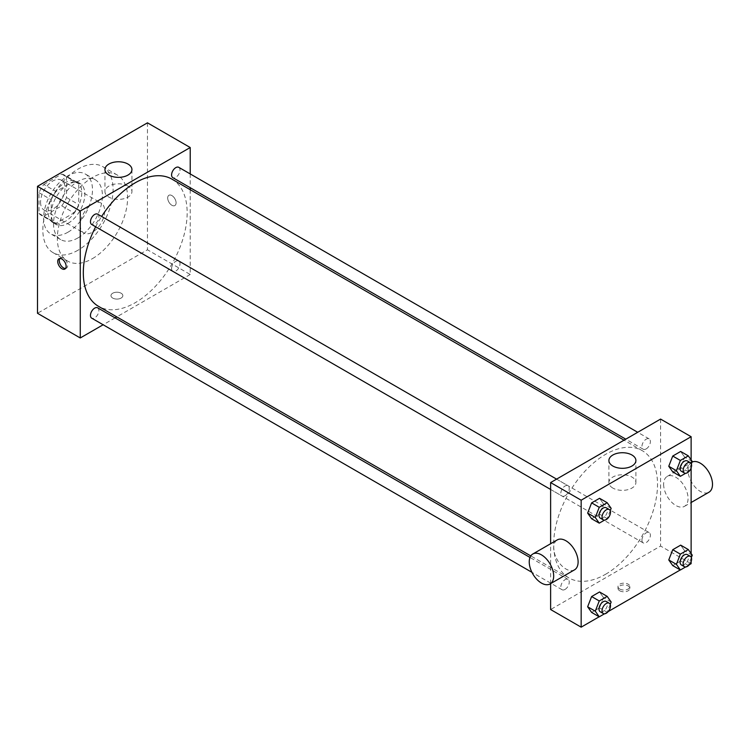 <?xml version="1.0" encoding="UTF-8"?>
<svg xmlns="http://www.w3.org/2000/svg" width="750" height="750" viewBox="0 0 750 750"><rect width="100%" height="100%" fill="white"/><g stroke="black" fill="none" stroke-linecap="round" stroke-linejoin="round"><path stroke-width="0.56" stroke-dasharray="3.75 2.81" d="M80.259 225.113A17.278 9.975 120 0 0 83.841 233.025A17.278 9.975 120 0 0 101.119 223.05A17.278 9.975 120 0 0 101.119 203.1A17.278 9.975 120 0 0 87.806 207.722A17.278 9.975 120 0 0 80.259 225.113M40.556 202.191A17.278 9.975 120 0 0 44.128 210.094A17.278 9.975 120 0 0 61.406 200.119A17.278 9.975 120 0 0 61.406 180.169A17.278 9.975 120 0 0 48.094 184.8A17.278 9.975 120 0 0 40.556 202.191M43.809 184.434L61.734 174.094A23.203 13.397 120 0 1 64.369 175.041A23.203 13.397 120 0 1 66.516 176.85L66.516 197.55A23.203 13.397 120 0 1 61.734 205.828L43.809 216.178A23.203 13.397 120 0 1 41.166 215.231A23.203 13.397 120 0 1 39.028 213.422L39.028 192.722A23.203 13.397 120 0 1 43.809 184.434L56.025 191.494L73.95 181.144L61.734 174.094M61.734 205.828L73.95 212.888L56.025 223.228L43.809 216.178M39.028 213.422L51.244 220.472L51.244 199.772L39.028 192.722M51.244 220.472A23.203 13.397 120 0 0 53.391 222.281A23.203 13.397 120 0 0 56.025 223.228M73.95 212.888A23.203 13.397 120 0 0 78.731 204.6L66.516 197.55M73.95 181.144A23.203 13.397 120 0 1 76.594 182.091A23.203 13.397 120 0 1 78.731 183.909L78.731 204.6M56.025 191.494A23.203 13.397 120 0 0 51.244 199.772M64.987 221.588A23.756 13.716 -60 0 1 53.109 222.759A23.756 13.716 -60 0 1 53.109 195.328A23.756 13.716 -60 0 1 76.866 181.613A23.756 13.716 -60 0 1 80.512 200.653A23.756 13.716 -60 0 1 64.987 221.588M68.044 223.35A23.756 13.716 120 0 0 83.559 202.416A23.756 13.716 120 0 0 79.922 183.375A23.756 13.716 120 0 0 61.612 189.741A23.756 13.716 120 0 0 51.244 213.647A23.756 13.716 120 0 0 56.166 224.522A23.756 13.716 120 0 0 68.044 223.35M78.731 183.909L66.516 176.85M68.044 232.162A34.556 19.95 -60 0 1 50.766 233.878A34.556 19.95 -60 0 1 50.766 193.978A34.556 19.95 -60 0 1 85.322 174.028A34.556 19.95 -60 0 1 90.619 201.713A34.556 19.95 -60 0 1 68.044 232.162M77.972 237.9A34.556 19.95 -60 0 1 60.694 239.606A34.556 19.95 -60 0 1 60.694 199.706A34.556 19.95 -60 0 1 95.25 179.756A34.556 19.95 -60 0 1 100.547 207.45A34.556 19.95 -60 0 1 77.972 237.9M77.972 250.238A49.678 28.678 -60 0 1 53.138 252.703A49.678 28.678 -60 0 1 53.128 195.347A49.678 28.678 -60 0 1 102.806 166.659A49.678 28.678 -60 0 1 110.419 206.466A49.678 28.678 -60 0 1 77.972 250.238M92.475 258.619A49.678 28.678 120 0 0 124.931 214.847A49.678 28.678 120 0 0 117.309 175.041A49.678 28.678 120 0 0 79.031 188.344A49.678 28.678 120 0 0 57.356 238.341A49.678 28.678 120 0 0 67.641 261.075A49.678 28.678 120 0 0 92.475 258.619M147.459 122.831L147.459 249.797L37.5 313.284M121.116 298.069A5.944 3.431 0 0 0 122.85 295.65A5.944 3.431 0 0 0 116.916 292.219A5.944 3.431 0 0 0 110.972 295.65A5.944 3.431 0 0 0 114.638 298.819A5.944 3.431 0 0 0 121.116 298.069A5.944 3.431 180 0 1 114.638 298.809A5.944 3.431 180 0 1 110.972 295.65A5.944 3.431 180 0 1 116.916 292.219A5.944 3.431 180 0 1 122.85 295.65A5.944 3.431 180 0 1 121.116 298.069M190.219 189.694L190.219 274.491L147.459 249.797M190.219 274.491L116.784 316.884M115.05 317.878L103.134 324.769M97.659 214.162A5.963 3.441 -60 0 1 98.569 218.944A5.963 3.441 -60 0 1 94.678 224.194A5.963 3.441 -60 0 1 91.697 224.494M97.659 307.838A5.963 3.441 -60 0 1 98.569 312.619A5.963 3.441 -60 0 1 94.678 317.869A5.963 3.441 -60 0 1 91.697 318.159M171.581 268.594A5.963 3.441 120 0 0 172.819 271.331A5.963 3.441 120 0 0 178.781 267.881A5.963 3.441 120 0 0 178.781 261A5.963 3.441 120 0 0 174.188 262.603A5.963 3.441 120 0 0 171.581 268.594M190.219 173.934L190.219 187.697M178.781 167.334A5.963 3.441 -60 0 1 179.691 172.106A5.963 3.441 -60 0 1 175.8 177.356A5.963 3.441 -60 0 1 172.819 177.656M171.956 179.156A73.434 42.394 -60 0 1 183.206 237.994A73.434 42.394 -60 0 1 135.234 302.7A73.434 42.394 -60 0 1 98.522 306.337M95.663 226.781A73.434 42.394 -60 0 1 101.625 216.459M171.891 195.572A5.944 3.431 -120 0 0 168.919 195.281A5.944 3.431 -120 0 0 168.919 202.144A5.944 3.431 -120 0 0 174.863 205.566A5.944 3.431 -120 0 0 175.772 200.812A5.944 3.431 -120 0 0 171.891 195.572A5.944 3.431 60 0 1 175.762 200.812A5.944 3.431 60 0 1 174.853 205.566A5.944 3.431 60 0 1 168.919 202.144A5.944 3.431 60 0 1 168.919 195.281A5.944 3.431 60 0 1 171.891 195.581M127.988 186.094A13.5 7.791 0 0 0 113.278 184.397A13.5 7.791 0 0 0 104.944 191.597A13.5 7.791 0 0 0 118.434 199.397A13.5 7.791 0 0 0 131.934 191.597A13.5 7.791 0 0 0 127.988 186.094M65.569 268.434A5.944 3.431 -120 0 0 66.441 268.163A5.944 3.431 -120 0 0 66.441 261.3A5.944 3.431 -120 0 0 60.506 257.878A5.944 3.431 -120 0 0 59.841 258.497M605.597 574.266A73.434 42.394 120 0 0 653.569 509.559A73.434 42.394 120 0 0 642.319 450.712A73.434 42.394 120 0 0 585.731 470.391A73.434 42.394 120 0 0 553.678 544.284A73.434 42.394 120 0 0 568.884 577.903A73.434 42.394 120 0 0 605.597 574.266M565.041 495.759A5.963 3.441 -60 0 1 562.059 496.05A5.963 3.441 -60 0 1 562.059 489.169A5.963 3.441 -60 0 1 568.022 485.728A5.963 3.441 -60 0 1 569.25 488.456A5.963 3.441 -60 0 1 565.041 495.759M641.944 540.159A5.963 3.441 120 0 0 643.181 542.888A5.963 3.441 120 0 0 649.144 539.447A5.963 3.441 120 0 0 649.144 532.566A5.963 3.441 120 0 0 644.55 534.159A5.963 3.441 120 0 0 641.944 540.159M565.041 589.425A5.963 3.441 120 0 0 568.931 584.175A5.963 3.441 120 0 0 568.022 579.403A5.963 3.441 120 0 0 563.428 580.997A5.963 3.441 120 0 0 560.822 586.997A5.963 3.441 120 0 0 562.059 589.725A5.963 3.441 120 0 0 565.041 589.425M646.163 448.922A5.963 3.441 120 0 0 650.053 443.672A5.963 3.441 120 0 0 649.144 438.891A5.963 3.441 120 0 0 644.55 440.484A5.963 3.441 120 0 0 641.944 446.484A5.963 3.441 120 0 0 643.181 449.213A5.963 3.441 120 0 0 646.163 448.922M660.581 419.081L660.581 546.047L550.622 609.534M550.622 583.631L550.622 543.731M691.125 563.681L660.581 546.047M689.363 564.694L680.278 569.944M608.241 611.531L599.156 616.781M619.725 590.794A5.944 3.431 0 0 0 626.203 591.534A5.944 3.431 0 0 0 629.869 588.375A5.944 3.431 0 0 0 623.925 584.944A5.944 3.431 0 0 0 617.991 588.375A5.944 3.431 0 0 0 619.725 590.794M684.637 457.106L680.672 451.462L684.637 457.106L680.672 467.334L672.741 471.909L680.672 467.334L684.637 457.106L692.278 461.512M603.516 597.609L599.55 591.966L603.516 597.609L599.55 607.837L591.619 612.422L599.55 607.837L603.516 597.609L611.156 602.025M691.125 459.872L691.125 467.981M691.125 553.547L691.125 561.656M684.637 550.781L680.672 545.138L684.637 550.781L680.672 561L672.741 565.584L680.672 561L684.637 550.781L692.278 555.188M603.516 503.944L599.55 498.3L603.516 503.944L599.55 514.172L591.619 518.747L599.55 514.172L603.516 503.944L611.156 508.35M663.628 484.331A17.278 9.975 -120 0 0 671.175 501.722A17.278 9.975 -120 0 0 684.487 506.344A17.278 9.975 -120 0 0 684.487 486.394A17.278 9.975 -120 0 0 667.209 476.419A17.278 9.975 -120 0 0 663.628 484.331M574.538 569.831A17.278 9.975 60 0 1 557.259 559.856A17.278 9.975 60 0 1 557.259 539.906M692.044 462.103A17.278 9.975 -120 0 0 691.641 462.309A17.278 9.975 -120 0 0 688.069 470.222A17.278 9.975 -120 0 0 695.606 487.613A17.278 9.975 -120 0 0 708.919 492.244M612.853 488.072A13.5 7.791 180 0 1 608.897 482.559A13.5 7.791 180 0 1 622.397 474.769A13.5 7.791 180 0 1 635.897 482.559A13.5 7.791 180 0 1 627.562 489.759A13.5 7.791 180 0 1 612.853 488.072M619.725 589.022A5.944 3.431 0 0 0 626.203 589.763A5.944 3.431 0 0 0 629.869 586.594A5.944 3.431 0 0 0 623.925 583.162A5.944 3.431 0 0 0 617.991 586.594A5.944 3.431 0 0 0 619.725 589.022M610.228 510.731L607.181 518.578L604.491 520.134M600.234 518.091A5.963 3.441 120 0 0 606.197 514.65A5.963 3.441 120 0 0 606.197 507.769M607.181 518.578L599.55 514.172M691.35 463.894L688.303 471.741L685.613 473.297M681.356 471.262A5.963 3.441 120 0 0 687.319 467.812A5.963 3.441 120 0 0 687.319 460.931M688.303 471.741L680.672 467.334M610.228 604.406L607.181 612.244L604.491 613.809M600.234 611.766A5.963 3.441 120 0 0 606.197 608.325A5.963 3.441 120 0 0 606.197 601.444M607.181 612.244L599.55 607.837M691.35 557.569L688.303 565.416L685.613 566.972M681.356 564.928A5.963 3.441 120 0 0 687.319 561.487A5.963 3.441 120 0 0 687.319 554.606M688.303 565.416L680.672 561M44.128 210.094L83.841 233.025M61.406 180.169L101.119 203.1M79.922 183.375L76.866 181.613M56.166 224.522L53.109 222.759M76.594 182.091L64.369 175.041M53.391 222.281L41.166 215.231M95.25 179.756L85.322 174.028M60.694 239.606L50.766 233.878M117.309 175.041L102.806 166.659M67.641 261.075L53.138 252.703M104.944 169.566L104.944 191.597M131.934 169.566L131.934 191.597M64.903 269.053L66.441 268.163M58.969 258.759L60.506 257.878M642.319 450.712L624.056 440.175M568.884 577.903L530.803 555.919M550.622 489.45L562.059 496.05M556.584 479.128L568.022 485.728M649.144 532.566L178.781 261M643.181 542.888L172.819 271.331M568.022 579.403L530.006 557.456M562.059 589.725L531.956 572.344M649.144 438.891L637.706 432.291M643.181 449.213L625.781 439.172M684.487 506.344L691.125 502.519M667.209 476.419L691.641 462.309M635.897 482.559L635.897 460.519M608.897 482.559L608.897 460.519M617.991 586.594L617.991 588.375M629.869 586.594L629.869 588.375"/><path stroke-width="1.12" d="M103.134 324.769L80.259 337.969L37.5 313.284L37.5 186.319L147.459 122.831L190.219 147.525L190.219 173.934M116.784 316.884L115.05 317.878M550.622 489.45L91.697 224.494A5.963 3.441 -60 0 1 91.697 217.603A5.963 3.441 -60 0 1 97.659 214.162L556.584 479.128M531.956 572.344L91.697 318.159A5.963 3.441 -60 0 1 91.697 311.278A5.963 3.441 -60 0 1 97.659 307.838L530.006 557.456M190.219 187.697L190.219 189.694M80.259 337.969L80.259 211.003L190.219 147.525M625.781 439.172L172.819 177.656A5.963 3.441 -60 0 1 172.819 170.775A5.963 3.441 -60 0 1 178.781 167.334L637.706 432.291M530.803 555.919L98.522 306.337A73.434 42.394 -60 0 1 95.663 226.781M101.625 216.459A73.434 42.394 -60 0 1 171.956 179.156L624.056 440.175M61.931 268.753A5.944 3.431 60 0 1 58.05 263.522A5.944 3.431 60 0 1 58.969 258.759A5.944 3.431 60 0 1 64.903 262.191A5.944 3.431 60 0 1 64.903 269.053A5.944 3.431 60 0 1 61.931 268.753M80.259 211.003L37.5 186.319M127.988 164.053A13.5 7.791 180 0 1 131.934 169.566A13.5 7.791 180 0 1 118.434 177.356A13.5 7.791 180 0 1 104.944 169.566A13.5 7.791 180 0 1 113.278 162.366A13.5 7.791 180 0 1 127.988 164.053M59.841 258.497A5.944 3.431 -120 0 0 63.478 267.872A5.944 3.431 -120 0 0 65.569 268.434M599.156 616.781L581.166 627.169L550.622 609.534L550.622 583.631M550.622 543.731L550.622 482.569L660.581 419.081L691.125 436.716L691.125 459.872M691.125 561.656L691.125 563.681L689.363 564.694M680.278 569.944L608.241 611.531M672.741 471.909L668.766 466.266L672.741 456.047L680.672 451.462L672.741 456.047L668.766 466.266L672.741 471.909L680.372 476.325L676.406 470.681L680.372 460.453L688.303 455.869L692.278 461.512L691.35 463.894M591.619 612.422L587.644 606.778L591.619 596.55L599.55 591.966L591.619 596.55L587.644 606.778L591.619 612.422L599.25 616.828L595.284 611.184L599.25 600.956L607.181 596.381L611.156 602.025L610.228 604.406M691.125 467.981L691.125 553.547M581.166 627.169L581.166 500.203L691.125 436.716M672.741 565.584L668.766 559.941L672.741 549.712L680.672 545.138L672.741 549.712L668.766 559.941L672.741 565.584L680.372 569.991L676.406 564.347L680.372 554.128L688.303 549.544L692.278 555.188L691.35 557.569M591.619 518.747L587.644 513.103L591.619 502.875L599.55 498.3L591.619 502.875L587.644 513.103L591.619 518.747L599.25 523.153L595.284 517.509L599.25 507.291L607.181 502.706L611.156 508.35L610.228 510.731M581.166 500.203L550.622 482.569M612.853 466.031A13.5 7.791 180 0 1 608.897 460.519A13.5 7.791 180 0 1 622.397 452.728A13.5 7.791 180 0 1 635.897 460.519A13.5 7.791 180 0 1 627.562 467.719A13.5 7.791 180 0 1 612.853 466.031M532.819 554.006L557.259 539.906A17.278 9.975 60 0 1 570.572 544.528A17.278 9.975 60 0 1 578.109 561.919A17.278 9.975 60 0 1 574.538 569.831L550.097 583.931A17.278 9.975 60 0 1 532.819 573.956A17.278 9.975 60 0 1 532.819 554.006A17.278 9.975 60 0 1 546.131 558.638A17.278 9.975 60 0 1 553.678 576.028A17.278 9.975 60 0 1 550.097 583.931M691.125 502.519L708.919 492.244A17.278 9.975 -120 0 0 709.116 472.631A17.278 9.975 -120 0 0 692.044 462.103M604.491 520.134L599.25 523.153M609.253 509.531L606.197 507.769A5.963 3.441 120 0 0 601.603 509.363A5.963 3.441 120 0 0 599.006 515.363A5.963 3.441 120 0 0 600.234 518.091L603.291 519.853A5.963 3.441 120 0 0 609.253 516.413A5.963 3.441 120 0 0 609.253 509.531A5.963 3.441 120 0 0 604.659 511.125A5.963 3.441 120 0 0 602.053 517.125A5.963 3.441 120 0 0 603.291 519.853M595.284 517.509L587.644 513.103M599.25 507.291L591.619 502.875M607.181 502.706L599.55 498.3M685.613 473.297L680.372 476.325M690.375 462.694L687.319 460.931A5.963 3.441 120 0 0 682.725 462.534A5.963 3.441 120 0 0 680.128 468.525A5.963 3.441 120 0 0 681.356 471.262L684.412 473.025A5.963 3.441 120 0 0 690.375 469.584A5.963 3.441 120 0 0 690.375 462.694A5.963 3.441 120 0 0 685.781 464.297A5.963 3.441 120 0 0 683.175 470.297A5.963 3.441 120 0 0 684.412 473.025M676.406 470.681L668.766 466.266M680.372 460.453L672.741 456.047M688.303 455.869L680.672 451.462M604.491 613.809L599.25 616.828M609.253 603.206L606.197 601.444A5.963 3.441 120 0 0 601.603 603.038A5.963 3.441 120 0 0 599.006 609.038A5.963 3.441 120 0 0 600.234 611.766L603.291 613.528A5.963 3.441 120 0 0 609.253 610.087A5.963 3.441 120 0 0 609.253 603.206A5.963 3.441 120 0 0 604.659 604.8A5.963 3.441 120 0 0 602.053 610.8A5.963 3.441 120 0 0 603.291 613.528M595.284 611.184L587.644 606.778M599.25 600.956L591.619 596.55M607.181 596.381L599.55 591.966M685.613 566.972L680.372 569.991M690.375 556.369L687.319 554.606A5.963 3.441 120 0 0 682.725 556.2A5.963 3.441 120 0 0 680.128 562.2A5.963 3.441 120 0 0 681.356 564.928L684.412 566.691A5.963 3.441 120 0 0 690.375 563.25A5.963 3.441 120 0 0 690.375 556.369A5.963 3.441 120 0 0 685.781 557.962A5.963 3.441 120 0 0 683.175 563.962A5.963 3.441 120 0 0 684.412 566.691M676.406 564.347L668.766 559.941M680.372 554.128L672.741 549.712M688.303 549.544L680.672 545.138"/></g></svg>
